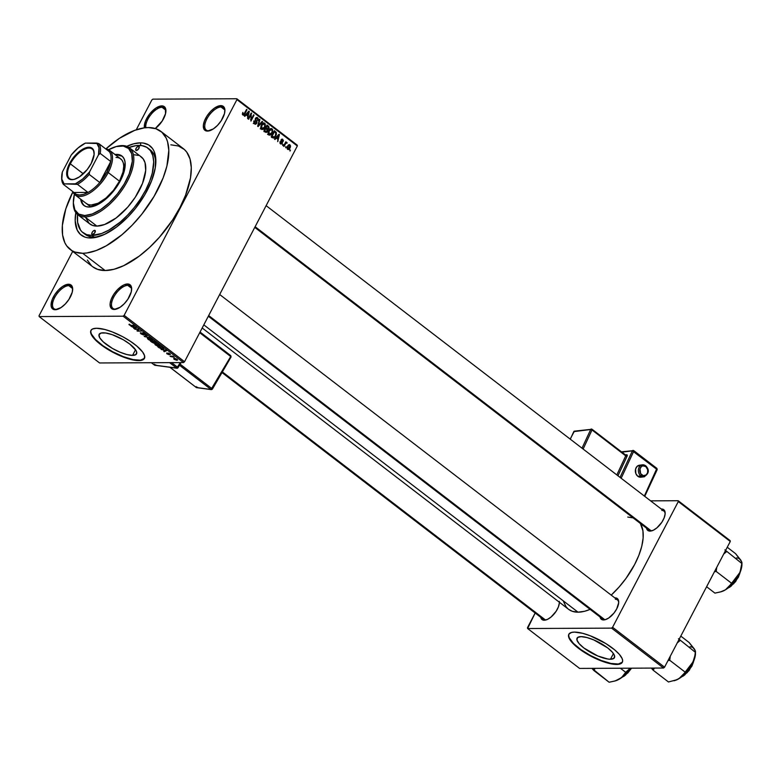 <?xml version="1.0" encoding="UTF-8"?>
<svg xmlns="http://www.w3.org/2000/svg" width="781" height="781" viewBox="0 0 781 781"><rect width="100%" height="100%" fill="white"/><g stroke="black" fill="none" stroke-linecap="round" stroke-linejoin="round"><path stroke-width="1.17" d="M56.349 309.422A14.087 6.687 -52.5 0 0 57.716 309.266A14.087 6.687 127.5 0 1 56.349 309.422A14.087 6.687 127.5 0 1 53.987 308.71A14.087 6.687 127.5 0 1 55.842 295.482A14.087 6.687 127.5 0 1 68.787 285.641L68.523 284.255A15.093 7.166 127.5 0 1 72.672 289.273A15.093 7.166 127.5 0 1 57.198 309.432A15.093 7.166 127.5 0 1 55.207 309.735L61.055 307.568L65.243 304.043L68.913 299.445L72.282 292.084L72.594 287.955L71.276 285.211L68.523 284.255L62.675 286.422L58.487 289.956L54.816 294.554L52.22 299.523L51.136 306.035L52.454 308.778L55.207 309.735A15.093 7.166 127.5 0 1 53.362 297.034A15.093 7.166 127.5 0 1 68.523 284.255L68.787 285.641A14.087 6.687 127.5 0 1 71.149 286.363A14.087 6.687 127.5 0 1 72.643 289.819A14.087 6.687 -52.5 0 0 68.787 285.641L72.448 288.462L68.787 285.641A14.087 6.687 -52.5 0 0 54.631 297.571A14.087 6.687 -52.5 0 0 56.349 309.422M165.894 111.449A14.087 6.687 -52.5 0 0 162.038 107.27L161.774 105.884A15.093 7.166 127.5 0 1 165.923 110.902A15.093 7.166 127.5 0 1 155.273 128.523L162.165 121.075L165.523 113.714L165.387 108.012L163.307 106.118L161.774 105.884L155.927 108.051L149.806 113.792L145.471 121.153L144.417 127.84A15.093 7.166 127.5 0 1 149.708 113.909A15.093 7.166 127.5 0 1 161.774 105.884L162.038 107.27A14.087 6.687 127.5 0 1 164.4 107.993A14.087 6.687 127.5 0 1 165.894 111.449M208.605 130.778A14.087 6.687 -52.5 0 0 209.972 130.622A14.087 6.687 127.5 0 1 208.605 130.778A14.087 6.687 127.5 0 1 206.243 130.066A14.087 6.687 127.5 0 1 208.088 116.838A14.087 6.687 127.5 0 1 221.033 106.997L220.779 105.611A15.093 7.166 127.5 0 1 224.918 110.629A15.093 7.166 127.5 0 1 209.445 130.788A15.093 7.166 127.5 0 1 207.453 131.091L213.301 128.924L217.489 125.399L221.16 120.801L224.528 113.44L224.84 109.311L223.522 106.567L220.779 105.611L214.921 107.778L210.743 111.302L207.072 115.9L204.466 120.879L203.343 125.468L203.851 128.963L205.92 130.857L207.453 131.091A15.093 7.166 127.5 0 1 205.608 118.39A15.093 7.166 127.5 0 1 220.779 105.611L221.033 106.997A14.087 6.687 127.5 0 1 223.395 107.719A14.087 6.687 127.5 0 1 224.899 111.175A14.087 6.687 -52.5 0 0 221.033 106.997L224.703 109.818L221.033 106.997A14.087 6.687 -52.5 0 0 206.877 118.927A14.087 6.687 -52.5 0 0 208.605 130.778M115.354 309.149A14.087 6.687 -52.5 0 0 116.72 308.993A14.087 6.687 127.5 0 1 115.354 309.149A14.087 6.687 127.5 0 1 112.991 308.436A14.087 6.687 127.5 0 1 114.836 295.208A14.087 6.687 127.5 0 1 127.781 285.368L127.528 283.981A15.093 7.166 127.5 0 1 131.667 288.999A15.093 7.166 127.5 0 1 116.193 309.159A15.093 7.166 127.5 0 1 114.202 309.461L120.059 307.294L124.238 303.77L127.908 299.172L131.276 291.811L131.589 287.681L130.281 284.938L127.528 283.981L123.759 284.967L117.492 289.673L113.821 294.271L111.224 299.25L110.092 303.829L110.599 307.333L112.669 309.227L114.202 309.461A15.093 7.166 127.5 0 1 112.357 296.76A15.093 7.166 127.5 0 1 127.528 283.981L127.781 285.368A14.087 6.687 127.5 0 1 130.144 286.09A14.087 6.687 127.5 0 1 131.647 289.546A14.087 6.687 -52.5 0 0 127.781 285.368L131.452 288.189L127.781 285.368A14.087 6.687 -52.5 0 0 113.626 297.297A14.087 6.687 -52.5 0 0 115.354 309.149M610.478 659.242L613.436 653.57L610.478 659.242L607.872 659.027L597.758 655.972L583.866 647.996L579.141 643.661L576.934 639.981L577.608 637.521L581.035 636.632A21.087 6.414 27.6 0 1 603.449 644.969A21.087 6.414 27.6 0 1 614.442 657.709A21.087 6.414 27.6 0 1 610.478 659.242A21.087 6.414 27.6 0 1 588.064 650.905A21.087 6.414 27.6 0 1 577.071 638.165A21.087 6.414 27.6 0 1 581.035 636.632L586.707 637.472L593.755 639.903L607.647 647.879L612.372 652.213L614.569 655.894L613.905 658.354L610.478 659.242M568.919 634.123A30.186 9.177 -152.4 0 0 585.008 652.35A30.186 9.177 -152.4 0 0 616.824 664.114L616.648 664.455A30.186 9.177 27.6 0 1 584.569 652.525A30.186 9.177 27.6 0 1 568.832 634.289A30.186 9.177 27.6 0 1 574.513 632.102L571.594 632.425L568.978 634.045L568.49 635.822L569.72 639.356L576.573 646.766L585.408 653.053L595.786 658.598L608.526 663.254L616.648 664.455L620.68 663.733L622.184 662.503L622.662 660.726L622.096 658.481L619.362 654.39L614.579 649.782L605.744 643.505L590.085 635.724L582.626 633.303L574.513 632.102A30.186 9.177 27.6 0 1 606.583 644.022A30.186 9.177 27.6 0 1 622.32 662.259A30.186 9.177 27.6 0 1 616.648 664.455L616.824 664.114A30.186 9.177 -152.4 0 0 622.408 662.083M103.131 332.794A21.087 6.414 27.6 0 1 125.536 341.121A21.087 6.414 27.6 0 1 136.538 353.861A21.087 6.414 27.6 0 1 132.565 355.394L135.533 349.732L132.565 355.394L126.903 354.554L119.854 352.124L112.493 348.472L103.317 341.941L99.783 337.861L99.002 334.727L101.091 333.018L105.728 332.999L112.22 334.668L123.203 339.715L129.744 344.04L135.914 350.327L136.665 352.046L136.001 354.515L132.565 355.394A21.087 6.414 27.6 0 1 110.16 347.067A21.087 6.414 27.6 0 1 99.158 334.327A21.087 6.414 27.6 0 1 103.131 332.794M91.016 330.285A30.186 9.177 -152.4 0 0 107.104 348.502A30.186 9.177 -152.4 0 0 138.92 360.266L138.735 360.607A30.186 9.177 27.6 0 1 106.665 348.687A30.186 9.177 27.6 0 1 90.928 330.451A30.186 9.177 27.6 0 1 96.6 328.254L92.568 328.977L91.065 330.207L90.586 331.984L91.816 335.508L98.67 342.927L107.505 349.205L117.882 354.759L130.622 359.406L138.735 360.607L142.777 359.895L144.27 358.664L144.602 355.814L142.611 351.987L136.675 345.944L130.251 341.199L122.754 336.738L112.181 331.876L104.722 329.455L96.6 328.254A30.186 9.177 27.6 0 1 128.68 340.184A30.186 9.177 27.6 0 1 144.417 358.42A30.186 9.177 27.6 0 1 138.735 360.607L138.92 360.266A30.186 9.177 -152.4 0 0 144.505 358.245M559.372 602.229A13.082 6.209 127.5 0 1 559.372 602.493A13.082 6.209 127.5 0 1 545.958 619.958A13.082 6.209 127.5 0 1 544.23 620.221L545.372 619.919A12.076 5.731 -52.5 0 0 546.475 619.792M540.706 617.019L541.848 619.401L544.23 620.221L547.491 619.372L551.132 616.97L556.111 611.308L558.366 606.993L559.342 603.02A12.076 5.731 -52.5 0 0 559.216 602.122A12.076 5.731 127.5 0 1 559.342 603.039L559.303 601.35M600.042 616.736L602.239 619.743L605.119 619.733L608.643 618.074L613.944 613.105L616.717 608.877L618.679 602.747L618.24 599.71L616.443 598.07L615.116 597.865A13.082 6.209 127.5 0 1 618.708 602.21A13.082 6.209 127.5 0 1 605.295 619.684A13.082 6.209 127.5 0 1 603.567 619.948L604.719 619.636A12.076 5.731 -52.5 0 0 605.822 619.518A12.076 5.731 127.5 0 1 604.719 619.636A12.076 5.731 127.5 0 1 602.688 619.021L208.322 316.227M618.679 602.766A12.076 5.731 -52.5 0 0 615.369 599.252A12.076 5.731 127.5 0 1 617.4 599.867A12.076 5.731 127.5 0 1 618.679 602.766M646.492 527.897L647.634 530.279L650.017 531.1L653.277 530.25L656.919 527.849L661.897 522.186L664.153 517.871L665.129 513.898A12.076 5.731 -52.5 0 0 661.819 510.413A12.076 5.731 127.5 0 1 663.84 511.028A12.076 5.731 127.5 0 1 665.129 513.918L664.69 510.862L662.893 509.222L661.566 509.017A13.082 6.209 127.5 0 1 665.158 513.371A13.082 6.209 127.5 0 1 651.745 530.836A13.082 6.209 127.5 0 1 650.017 531.1L651.159 530.797A12.076 5.731 -52.5 0 0 652.262 530.67A12.076 5.731 127.5 0 1 651.159 530.797A12.076 5.731 127.5 0 1 649.138 530.172L254.772 227.388M165.699 110.092L162.038 107.27L165.699 110.092M126.337 146.535L133.707 143.802L140.385 142.855L140.873 145.481L140.385 142.855A56.339 26.759 127.5 0 1 155.858 161.589A56.339 26.759 127.5 0 1 98.084 236.838A56.339 26.759 127.5 0 1 90.655 237.98L94.091 237.053A53.323 25.324 -52.5 0 0 99.636 236.35A53.323 25.324 127.5 0 1 94.091 237.053A53.323 25.324 127.5 0 1 85.149 234.329L83.05 232.718A53.323 25.324 127.5 0 1 77.534 214.521L77.612 222.351L80.589 230.19L82.269 232.064L86.574 234.603L91.982 235.432A53.323 25.324 127.5 0 1 83.05 232.718M84.143 233.46A53.323 25.324 -52.5 0 0 94.091 237.053L91.982 235.432L101.725 233.46L108.94 230.053L120.137 222.155L127.44 215.312L134.293 207.521L140.414 199.067L145.588 190.281L149.601 181.504L152.305 173.06L153.691 161.755L152.783 155.536L150.45 150.655L146.769 147.297L141.888 145.608L135.992 145.637L128.992 147.502A53.323 25.324 127.5 0 1 139.057 145.403A53.323 25.324 127.5 0 1 147.99 148.126L150.098 149.747A53.323 25.324 127.5 0 1 155.79 163.219A53.323 25.324 -52.5 0 0 148.995 148.995M70.183 249.471L92.656 266.721A74.449 35.36 -52.5 0 0 105.132 270.529L82.659 253.278A74.449 35.36 127.5 0 1 70.183 249.471A74.449 35.36 127.5 0 1 72.916 191.823L65.809 208.849L62.353 225.504L62.597 235.003L64.872 242.793L66.746 245.947L71.891 250.623L75.103 252.107L82.659 253.278L105.132 270.529L113.958 269.279L123.701 265.667L139.223 256.139L149.601 247.401L159.529 237.131L172.757 219.744L179.972 207.482L185.575 195.221L190.505 177.873L191.286 167.651L190.027 158.963L186.757 152.149L184.414 149.532L178.41 145.988L170.854 144.817M105.874 148.898A74.449 35.36 127.5 0 1 148.38 127.567A74.449 35.36 127.5 0 1 160.857 131.364A74.449 35.36 127.5 0 1 151.084 201.254A74.449 35.36 127.5 0 1 82.659 253.278L86.935 252.956L96.258 250.516L106.323 245.761L121.963 234.73L132.165 225.182L141.732 214.297L154.072 196.382L163.102 177.97L166.88 166.187L168.813 150.391L167.554 141.712L166.168 138.052L161.94 132.272L155.936 128.738L148.38 127.567L144.104 127.889L134.781 130.329L119.513 138.266L105.874 148.898M568.558 609.287L572.307 611.298L578.028 612.187L203.812 324.867L578.028 612.187L584.705 611.25L590.133 609.375A56.339 26.759 -52.5 0 1 578.028 612.187A56.339 26.759 -52.5 0 1 568.588 609.307L202.172 327.981M546.485 619.792A12.076 5.731 127.5 0 1 545.372 619.919A12.076 5.731 127.5 0 1 543.351 619.294M39.05 315.749L72.692 251.394L39.05 315.749L39.177 316.588L123.134 316.198L183.525 362.569L99.568 362.96L39.177 316.588L39.05 315.749M136.255 129.802L151.836 99.997L152.851 99.148L236.809 98.757L297.21 145.129L297.327 145.979L184.541 361.72L124.14 315.348L236.936 99.607L297.327 145.979L184.541 361.72L183.525 362.569L99.568 362.96L39.177 316.588L123.134 316.198L124.14 315.348L123.134 316.198L183.525 362.569L184.541 361.72L124.14 315.348L236.936 99.607L297.327 145.979L297.21 145.129L236.809 98.757L236.936 99.607L236.809 98.757L152.851 99.148L151.836 99.997L136.255 129.802M287.642 149.356L290.083 148.029L289.439 148.039L290.083 148.029L289.985 144.885L288.57 144.885L289.985 144.885L287.564 146.164L287.642 149.356L289.068 149.347L290.259 147.648L290.561 145.959L289.644 144.69L288.16 145.256L287.105 147.375L287.252 148.888L288.316 149.601M284.011 146.467L285.807 143.314L287.144 143.03L286.725 142.406L285.914 142.825L285.826 141.8L283.562 146.115L284.011 146.467L285.729 143.401L287.144 143.03L286.842 142.474L285.914 142.825L285.826 141.8L283.562 146.115L284.011 146.467M280.467 143.85L282.273 143.284L281.59 143.284L282.273 143.284L281.961 141.176L281.062 141.185L281.961 141.176L281.023 140.072L282.478 139.984L283.171 141.39L282.79 139.36L281.472 139.36L282.79 139.36L281.131 139.819L281.775 143.05L279.998 143.255L280.818 143.255L280.096 141.625L280.467 143.85L282.205 143.411L282.497 142.162L281.58 140.18L282.478 139.984L283.171 141.39L283.376 140.551L282.351 139.125L280.955 140.375L281.687 143.177L280.818 143.255L280.584 141.888L279.998 141.917L280.076 143.421L281.16 144.114M272.549 137.661L274.443 137.71L276.367 134.596L276.308 132.428L274.346 130.71L271.241 136.655L273.555 138.071L275.81 135.962L276.249 132.331L274.346 130.71L271.241 136.655L272.549 137.661M265.286 132.087L267.131 132.009L267.707 129.461L269.074 127.938L268.849 126.59L267.004 125.077L263.9 131.023L266.204 132.477L267.561 131.384L267.707 129.461L268.84 128.582L268.4 126.141L267.004 125.077L263.9 131.023L265.286 132.087M258.111 126.581L262.621 121.709L262.152 121.348L258.228 125.692L259.917 119.639L259.458 119.278L257.671 126.239L258.111 126.581L262.621 121.709L262.152 121.348L258.228 125.692L259.917 119.639L259.458 119.278L257.671 126.239L258.111 126.581M248.573 119.259L251.062 114.504L250.935 121.075L254.05 115.129L253.6 114.787L251.111 119.552L251.238 112.972L248.133 118.917L248.573 119.259L251.062 114.504L250.935 121.075L254.05 115.129L253.6 114.787L251.111 119.552L251.238 112.972L248.133 118.917L248.573 119.259M242.862 114.983L244.912 113.772L244.277 113.772L244.912 113.772L247.021 109.731L246.581 109.389L243.965 114.221L242.413 114.309L243.252 114.299L242.862 112.386L242.52 114.573L244.082 114.953L247.021 109.731L246.581 109.389L243.799 114.348L243.057 114.046L242.862 112.386L242.383 114.026L243.457 115.207M244.834 116.379L246.152 114.905L247.694 116.086L247.616 118.527L249.305 111.478L248.836 111.117L244.365 116.027L244.834 116.379L246.152 114.905L247.694 116.086L247.616 118.527L249.305 111.478L248.836 111.117L244.365 116.027L244.834 116.379M254.489 123.906L256.783 123.252L256.08 123.252L256.783 123.252L256.842 121.309L255.465 120.411L256.227 120.411L255.202 119.473L255.904 118.761L255.319 118.761L257.242 118.448L258.013 120.547L257.593 117.746L255.963 117.746L257.593 117.746L255.475 118.39L256.324 122.92L253.923 123.242L254.889 123.242L254.059 120.762L254.489 123.906L255.748 124.199L256.783 123.252L257.017 121.777L255.729 119.473L256.295 118.312L257.496 118.692L257.525 120.284L258.091 120.372L258.238 118.634L257.027 117.453L255.241 119.034L256.207 123.115L254.684 123.047L254.547 121.026L254.059 120.762L253.757 121.572L253.952 123.291L255.397 124.257M264.691 123.193L262.777 123.193L264.691 123.193L261.323 124.989L260.708 127.645L261.908 129.519L263.724 129.031L265.267 126.483L265.218 123.837L263.461 122.9L261.615 124.482L260.698 127.371L261.498 129.285L263.256 129.363L264.808 127.567L264.691 123.193L263.763 122.871M272.032 128.826L270.119 128.836L272.032 128.826L268.674 130.632L268.088 133.561L269.25 135.162L271.066 134.664L272.608 132.116L272.559 129.47L270.802 128.543L268.957 130.115L268.039 133.004L268.84 134.928L270.597 134.996L272.159 133.2L272.032 128.826L271.105 128.504M274.971 139.516L276.279 138.042L277.831 139.223L277.753 141.664L279.432 134.615L278.963 134.254L274.502 139.155L274.971 139.516L276.279 138.042L277.831 139.223L277.753 141.664L279.432 134.615L278.963 134.254L274.502 139.155L274.971 139.516M282.732 145.481L282.732 144.29L282.732 145.481M285.797 147.834L285.797 146.643L285.797 147.834M290.015 151.075L290.005 149.874L290.015 151.075M161.462 349.576L163.034 349.859L164.586 351.05L163.785 351.352L164.254 351.714L166.792 350.601L160.993 349.214L163.034 349.859L164.586 351.05L163.785 351.352L164.254 351.714L166.792 350.601L166.324 350.239L161.462 349.576M154.667 343.913L156.727 345.7L159.685 346.149L159.773 345.202L157.293 343.825L154.775 343.757L155.321 344.899L157.215 345.876L160.056 345.915L159.402 344.88L155.585 343.562L154.667 343.913L155.585 343.562M147.326 338.271L148.888 339.833L151.543 340.575L152.705 340.291L152.158 339.325L147.638 338.007L147.98 339.266L149.864 340.243L152.715 340.272L152.061 339.247L148.244 337.929L147.326 338.271L148.244 337.929L147.96 338.485L151.729 339.013L152.012 340.086L151.739 340.575L151.992 340.096L148.439 339.257L148.849 337.958L152.012 340.086L149.21 339.725L148.439 339.257L148.683 338.271M145.12 334.834L144.963 333.799L142.601 332.823L143.06 334.6L140.834 332.735L140.97 333.877L143.763 334.912L143.187 333.175L145.325 334.815L143.724 333.077L142.288 332.891L142.991 334.6L140.424 332.804L140.97 333.877L143.519 334.942L143.04 333.175L145.598 334.668M131.325 326.438L134.449 327.913L133.649 328.215L134.117 328.576L136.665 327.464L130.857 326.077L134.449 327.913L133.649 328.215L134.117 328.576L136.665 327.464L131.325 326.438M128.933 324.418L130.661 325.609L134.381 325.716L130.427 325.286L129.5 324.213L128.933 324.418L129.353 324.955L131.686 325.726L133.941 325.374L130.612 325.335L129.617 324.213L128.933 324.418L129.617 324.213M135.074 329.309L138.257 329.299L136.958 330.753L137.436 331.124L141.41 331.105L137.778 330.783L139.077 329.318L138.598 328.947L134.625 328.967L138.257 329.299L136.958 330.753L137.436 331.124L141.41 331.105L137.778 330.783L139.077 329.318L138.598 328.947L135.074 329.309M144.612 336.631L149.981 337.695L144.827 336.445L147.277 335.615L146.818 335.264L144.173 336.299L149.981 337.695L144.827 336.445L147.277 335.615L146.818 335.264L144.173 336.299L144.612 336.631M151.778 342.137L153.779 343.123L156.395 342.81L154.365 341.053L150.391 341.072L154.306 343.181L155.985 343.074L154.365 341.053L150.391 341.072L151.778 342.137M159.051 347.721L161.989 348.961L163.795 348.609L161.706 346.696L157.742 346.715L162.751 349.009L163.59 348.199L161.706 346.696L157.742 346.715L159.051 347.721M166.949 353.822L169.116 354.642L168.686 353.373L170.434 354.369L168.091 353.022L168.589 354.262L167.935 354.174L166.714 352.992L166.841 353.744L168.96 354.652L168.501 353.481L168.442 354.31L166.783 352.983L166.949 353.822L166.783 352.983M170.502 356.517L174.251 357.239L172.952 356.156L170.063 356.175L174.251 357.239L172.952 356.156L170.502 356.517M174.124 359.338L177.629 360.021L175.12 358.44L173.694 358.518L174.124 359.338L176.896 360.285L177.121 359.319L174.378 358.372L174.124 359.338L174.378 358.372M664.553 667.179L612.587 627.28L678.298 501.568L730.274 541.467L664.553 667.179L663.538 668.028L579.58 668.419L527.614 628.52L611.572 628.129L663.538 668.028L579.58 668.419L527.614 628.52L527.487 627.67L535.161 613.007L527.614 628.52L611.572 628.129L612.587 627.28L611.572 628.129L663.538 668.028L664.553 667.179L730.274 541.467L730.147 540.628L730.274 541.467L678.298 501.568L612.587 627.28L664.553 667.179M650.593 500.855L678.181 500.719L730.147 540.628L678.181 500.719L678.298 501.568L678.181 500.719L650.593 500.855M563.521 601.487L565.991 606.642L567.767 608.624M611.211 595.122L619.196 586.912L626.079 578.291L634.66 564.478L638.907 555.193L641.767 546.28L643.124 538.07L642.939 530.885L640.371 523.446A56.339 26.759 -52.5 0 1 611.211 595.122M633.479 517.94L627.758 517.061M87.345 260.044L91.572 265.823M92.617 266.702L97.576 269.357L105.132 270.529A74.449 35.36 -52.5 0 0 173.558 218.514A74.449 35.36 -52.5 0 0 183.33 148.624L160.857 131.364M126.766 146.33A56.339 26.759 127.5 0 1 140.385 142.855L143.382 143.069L148.536 144.856L152.422 148.4L153.847 150.792L155.565 156.678L155.263 167.866L151.524 180.997L144.7 194.938L135.357 208.488L128.113 216.727L116.447 227.095L104.703 234.31L93.886 237.746L87.657 237.775L84.934 237.102L80.384 234.417L77.192 230.053L75.181 220.711L75.825 212.666A56.339 26.759 127.5 0 0 90.655 237.98L94.091 237.053L91.982 235.432A53.323 25.324 127.5 0 0 140.99 198.179A53.323 25.324 127.5 0 0 147.99 148.126M145.822 127.684A14.087 6.687 127.5 0 1 150.811 114.709A14.087 6.687 127.5 0 1 162.038 107.27A14.087 6.687 -52.5 0 0 150.811 114.709A14.087 6.687 -52.5 0 0 145.822 127.684M648.025 528.386A12.076 5.731 -52.5 0 0 651.159 530.797L650.017 531.1A13.082 6.209 127.5 0 1 646.541 528.181M601.575 617.224A12.076 5.731 -52.5 0 0 604.719 619.636L603.567 619.948A13.082 6.209 127.5 0 1 600.091 617.029M542.239 617.507A12.076 5.731 -52.5 0 0 545.372 619.919L544.23 620.221A13.082 6.209 127.5 0 1 540.755 617.302M91.25 329.865L90.762 331.642L91.328 333.897L95.448 339.471L102.975 345.758L112.767 351.792L123.339 356.644L133.073 359.592L140.482 360.187L144.456 358.323M569.154 633.703L568.675 635.48L569.232 637.735L573.352 643.319L580.879 649.597L590.68 655.63L601.243 660.492L610.976 663.44L618.386 664.026L622.359 662.161M129.705 324.271L129.353 324.955L129.705 324.271M134.596 327.669L134.117 328.576L134.586 327.659M133.512 326.839L136.158 327.093L134.762 327.795L133.639 326.614L136.05 327.307L134.762 327.795L133.512 326.839M138.696 329.026L137.778 330.783L138.696 329.026M138.569 328.947L137.436 331.124L138.569 328.947M140.834 332.735L140.287 332.921M141.478 333.907L141.332 333.077M142.601 332.823L143.06 334.6M144.514 333.809L144.622 334.493M143.519 334.942L143.782 334.424M145.569 335.752L145.276 336.299L145.569 335.752M145.09 335.937L144.827 336.445L145.09 335.937M151.602 339.247L152.1 339.95L152.334 339.471L152.08 340.008M155.985 343.074L155.751 342.127M153.164 341.404L154.482 341.151L155.478 342.732L153.164 341.404L154.345 341.404L155.478 342.732L153.164 341.404M155.126 342L155.478 342.732M151.309 341.414L152.881 341.063L153.857 342.839L151.309 341.414L152.695 341.414L153.857 342.839L151.309 341.414M159.334 345.729L159.08 346.217L159.334 345.729M156.024 343.913L159.07 344.646L159.353 345.719L158.65 345.866L155.79 344.899L156.19 343.601L158.943 344.89L159.295 345.758L157.371 345.68L155.79 344.899L155.595 343.562M163.776 348.716L163.59 348.199M163.044 348.141L162.751 349.009L162.975 348.57L161.159 348.531L158.65 347.057L161.823 346.784L163.2 347.838L162.302 348.668L160.954 348.482L158.826 346.705L161.696 347.037L163.044 348.141L162.302 348.668M164.723 350.806L164.254 351.714L164.723 350.806M163.649 349.976L166.294 350.23L164.898 350.933L163.766 349.751L166.177 350.444L164.898 350.933L163.649 349.976M167.388 353.842L167.28 353.324M168.091 353.022L168.305 353.881L168.598 353.373L170.131 354.594L169.916 353.793L168.091 353.022L168.305 353.881M170.131 354.594L169.916 353.793M168.96 354.652L168.842 353.871M176.896 360.285L177.121 359.319M174.827 358.713L176.799 359.104L176.418 359.943L174.554 359.338L174.983 358.411L176.691 359.319L176.418 359.943L175.344 359.758L174.514 358.372M176.691 359.319L176.418 359.943M148.439 339.257L147.96 338.476M153.584 342.088L153.857 342.839M158.943 344.89L159.353 345.719M155.79 344.899L155.302 344.118M243.965 114.221L243.252 114.299M248.504 111.488L249.305 111.478L248.504 111.488M245.38 114.905L246.152 114.905L245.38 114.905M246.659 114.329L247.987 112.913L247.196 112.913L248.778 111.947L248.075 111.947L248.778 111.947L247.909 115.276L246.64 115.285L247.909 115.276L245.908 114.329L248.778 111.947L247.909 115.276L246.659 114.329M251.043 113.343L251.716 113.333L251.043 113.343M250.574 119.552L251.111 119.552L250.574 119.552M253.425 115.129L254.05 115.129L253.425 115.129M250.437 114.504L251.062 114.504L250.437 114.504M253.259 123.505L254.889 123.242M257.593 117.746L256.773 117.423M255.904 118.761L257.242 118.448M259.37 119.639L259.917 119.639L259.37 119.639M261.82 121.719L262.621 121.709L261.82 121.719M264.173 127.567L264.808 127.567L264.173 127.567M261.615 129.373L263.256 129.363L261.615 129.373M261.498 129.285L263.256 129.363M261.225 129.216L261.869 128.611M262.943 123.847L262.523 123.281M261.772 125.341L264.329 123.886L264.886 125.712L264.378 127.205L261.86 128.592L260.942 128.592L261.86 128.592L261.772 125.341L261.157 125.35L263.382 123.671L264.759 124.452L264.544 126.854L262.972 128.738L261.381 127.908L261.772 125.341M261.371 123.652L264.329 123.886M260.239 128.836L261.86 128.592M267.131 126.151L268.4 126.141L267.131 126.151M268.342 128.338L265.198 128.543L267.004 128.533L266.165 127.889L267.092 126.112L266.467 126.122L267.873 126.707L268.342 128.338L267.502 128.836L265.54 127.899L267.092 126.112L268.527 127.625L267.502 128.836M266.917 129.461L267.707 129.461L266.917 129.461M266.887 131.384L267.561 131.384L266.887 131.384M264.71 130.671L265.804 128.582L265.169 128.592L266.682 129.265L267.112 131.042L264.759 131.686L266.155 131.677L264.398 131.403L265.657 131.393L264.085 130.671L265.804 128.582L267.278 130.027L266.448 131.677L264.71 130.671M271.515 133.209L270.314 134.371L268.283 134.234L269.201 134.225L269.113 130.983L271.671 129.519L272.227 131.354L271.72 132.838L269.201 134.225L268.605 132.663L269.113 130.983L268.498 130.983L270.529 129.373L271.671 129.519L272.257 131.091L271.495 133.229M268.957 135.006L270.597 134.996L268.957 135.006M268.84 134.928L270.597 134.996M268.566 134.859L269.855 134.459L267.58 134.469M270.285 129.48L269.865 128.924M268.713 129.285L271.671 129.519M273.838 131.686L275.605 131.677L273.838 131.686M275.195 132.331L276.249 132.331L275.195 132.331M275.176 135.962L275.81 135.962L275.176 135.962M272.169 137.729L272.94 136.939M272.052 136.304L274.434 131.755L275.8 132.965L275.371 135.611L274.434 136.919L271.593 136.929L272.862 136.929L271.427 136.314L272.052 136.304L274.434 131.755L275.869 133.121L275.371 135.611L274.434 136.919L272.052 136.304M278.632 134.625L279.432 134.615L278.632 134.625M275.517 138.042L276.279 138.042L275.517 138.042M276.796 137.456L278.114 136.05L277.333 136.05L278.915 135.084L278.212 135.084L278.915 135.084L278.036 138.413L276.777 138.422L278.036 138.413L276.044 137.466L278.915 135.084L278.036 138.413L276.796 137.456M281.775 143.05L280.818 143.255M282.79 139.36L282.107 139.096M281.629 140.072L282.478 139.984M282.546 144.641L283.181 144.631L282.546 144.641M285.641 142.142L286.276 142.142L285.641 142.142M285.28 142.835L285.914 142.825L285.28 142.835M286.842 142.474L285.914 142.825M285.172 143.04L287.144 143.03L285.172 143.04M285.729 143.401L286.412 143.226M284.557 144.221L285.182 144.221L284.557 144.221M285.612 146.994L286.246 146.984L285.612 146.994M289.985 144.885L289.312 144.641M288.091 145.344L289.644 145.491L289.614 147.726L287.183 148.751L287.974 148.751L288.013 146.506L289.644 145.491L290.015 146.272L288.335 148.878L287.613 147.96L288.013 146.506L287.398 146.506L289.644 145.491M287.974 148.751L287.262 148.907M289.829 150.225L290.454 150.225L289.829 150.225M264.037 131.706L266.155 131.677M274.434 136.919L272.852 136.929M70.329 163.834A18.617 8.835 -52.5 0 0 74.771 179.2A18.617 8.835 127.5 0 1 69.489 178.546A18.617 8.835 127.5 0 1 70.329 163.834L83.313 173.802L70.329 163.834A18.617 8.835 127.5 0 1 92.158 149.025A18.617 8.835 127.5 0 1 94.15 153.945A18.617 8.835 -52.5 0 0 85.119 148.966A18.617 8.835 -52.5 0 0 70.329 163.834L69.568 163.512L70.329 163.834M91.24 163.405A19.213 9.128 127.5 0 1 74.459 179.288A19.213 9.128 127.5 0 1 69.568 163.512L76.108 154.492L84.094 148.488L88.888 147.238L90.84 147.541L93.476 149.942L94.13 154.404L91.24 163.405L87.169 169.623L79.369 176.926L74.205 179.366L71.92 179.679L69.968 179.386L67.332 176.975L66.746 174.964L67.146 169.711L69.568 163.512A19.213 9.128 127.5 0 1 84.992 148.097A19.213 9.128 127.5 0 1 94.159 153.623A19.213 9.128 127.5 0 1 91.24 163.405M61.679 176.848L61.66 177.902A27.159 12.896 -52.5 0 0 63.437 184.414L64.071 183.867A26.154 12.418 127.5 0 1 61.679 176.848A26.154 12.418 127.5 0 1 62.353 172.015L71.227 155.029A26.154 12.418 127.5 0 1 85.393 143.099L96.737 143.05A26.154 12.418 127.5 0 1 98.465 154.902L99.002 147.794L96.737 143.05L98.777 143.577L85.393 143.099L78.139 147.892L71.227 155.029L62.353 172.015L61.816 179.122L64.071 183.867L75.425 183.818L82.669 179.025L89.581 171.888L98.465 154.902L100.212 153.427A27.159 12.896 -52.5 0 0 98.777 143.577L109.311 151.67L98.777 143.577A27.159 12.896 127.5 0 1 100.212 153.427L110.746 161.521L99.763 182.529L89.229 174.446L89.581 171.888L98.465 154.902L100.212 153.427L110.746 161.521A27.159 12.896 -52.5 0 0 109.311 151.67L106.802 149.737A27.159 12.896 127.5 0 1 109.311 151.67A27.159 12.896 127.5 0 1 110.746 161.521A27.159 12.896 127.5 0 1 106.958 172.015L108.227 172.552A28.175 13.375 -52.5 0 0 105.679 148.878A28.175 13.375 127.5 0 1 109.496 150.284A28.175 13.375 127.5 0 1 108.227 172.552L119.464 181.182L108.227 172.552A28.175 13.375 127.5 0 1 75.191 194.967A28.175 13.375 127.5 0 1 72.848 191.648A28.175 13.375 -52.5 0 0 88.292 193.883A28.175 13.375 -52.5 0 0 108.227 172.552L106.958 172.015L110.746 161.521L99.763 182.529L106.958 172.015A27.159 12.896 127.5 0 1 99.763 182.529A27.159 12.896 127.5 0 1 87.999 192.438L73.97 192.507L76.382 194.391L79.652 195.016L83.596 194.362L87.999 192.438A27.159 12.896 127.5 0 1 73.97 192.507L63.437 184.414L64.071 183.867L77.465 184.355L87.999 192.438L73.97 192.507L63.437 184.414A27.159 12.896 127.5 0 1 61.679 177.365M87.999 192.438A27.159 12.896 -52.5 0 0 99.763 182.529L89.229 174.446A27.159 12.896 127.5 0 1 77.465 184.355L87.999 192.438M77.465 184.355A27.159 12.896 -52.5 0 0 89.229 174.446L89.581 171.888A26.154 12.418 127.5 0 1 75.425 183.818L77.465 184.355M94.647 230.336A2.519 1.191 127.5 0 1 95.067 230.473A2.519 1.191 127.5 0 1 94.735 232.826A2.519 1.191 127.5 0 1 92.431 234.583L91.738 233.646L92.363 232.055L93.671 230.698L95.106 230.502L94.716 232.875L92.431 234.583A2.519 1.191 127.5 0 1 92.002 234.456A2.519 1.191 127.5 0 1 92.334 232.094A2.519 1.191 127.5 0 1 94.647 230.336L95.302 230.844L94.647 230.336M138.608 146.252A2.519 1.191 127.5 0 1 139.028 146.379A2.519 1.191 127.5 0 1 138.696 148.741A2.519 1.191 127.5 0 1 136.392 150.499L135.699 149.561L136.324 147.97L137.632 146.613L139.067 146.408L138.676 148.78L136.392 150.499A2.519 1.191 127.5 0 1 135.962 150.372A2.519 1.191 127.5 0 1 136.294 148.009A2.519 1.191 127.5 0 1 138.608 146.252L139.262 146.75L138.608 146.252M115.695 155.038A31.191 14.81 -52.5 0 1 117.345 154.921L122.217 156.259A31.191 14.81 -52.5 0 0 117.345 154.921L116.642 154.384A31.191 14.81 127.5 0 1 121.875 155.975A31.191 14.81 127.5 0 1 117.775 185.253A31.191 14.81 127.5 0 1 89.112 207.043L85.949 206.555L83.43 205.071L81.663 202.65L80.677 199.184A31.191 14.81 127.5 0 0 83.879 205.452A31.191 14.81 127.5 0 0 89.112 207.043L96.893 205.012L105.581 199.272L113.86 190.71L120.459 180.636L124.394 170.561L125.048 162.038L124.091 158.777L122.324 156.356L118.302 154.501L115.559 155.058M73.346 201.82L73.326 202.875A42.252 20.062 -52.5 0 0 84.934 216.923L84.67 215.536A41.247 19.593 127.5 0 1 73.346 201.82A41.247 19.593 127.5 0 1 74.4 194.244M116.144 146.594A42.252 20.062 127.5 0 1 122.227 145.578A42.252 20.062 -52.5 0 0 116.652 146.438L115.647 146.73A41.247 19.593 127.5 0 1 121.084 145.891L122.227 145.578A42.252 20.062 127.5 0 1 129.314 147.736A42.252 20.062 127.5 0 1 123.769 187.401A42.252 20.062 127.5 0 1 84.934 216.923A42.252 20.062 127.5 0 1 77.846 214.765A42.252 20.062 127.5 0 1 73.336 202.347M108.598 149.708A41.247 19.593 127.5 0 1 115.647 146.73M77.846 214.765L89.786 223.932A42.252 20.062 -52.5 0 0 96.873 226.09L84.934 216.923L96.873 226.09L92.578 225.426L89.171 223.425L85.988 218.065M116.018 157.469A28.175 13.375 127.5 0 1 120.733 158.914A28.175 13.375 127.5 0 1 117.033 185.351A28.175 13.375 127.5 0 1 91.143 205.032A28.175 13.375 127.5 0 1 86.427 203.597M134.166 154.745L138.462 155.409M140.277 156.249L143.196 158.904L145.051 162.77L145.696 170.512L142.523 183.35L135.25 197.271L127.742 207.141L116.213 217.928L104.586 224.528L96.873 226.09A42.252 20.062 -52.5 0 0 135.699 196.568A42.252 20.062 -52.5 0 0 141.254 156.903L129.314 147.736M74.42 194.137L73.346 202.894L74.82 209.728L78.705 214.072L84.67 215.536L92.207 214.004L100.661 209.611L109.311 202.718L117.404 193.942L124.238 184.023L129.246 173.812L132.331 161.276L131.706 153.73L128.601 148.497L123.271 146.047L116.193 146.584L107.973 150.05M114.856 154.521L116.642 154.384A31.191 14.81 127.5 0 0 114.992 154.501M84.934 216.923A42.252 20.062 -52.5 0 0 127.41 181.143A42.252 20.062 -52.5 0 0 122.227 145.578L121.084 145.891A41.247 19.593 127.5 0 1 126.141 180.606A41.247 19.593 127.5 0 1 84.67 215.536L84.934 216.923M84.241 205.715A31.191 14.81 -52.5 0 1 81.38 199.731L82.366 203.197L84.133 205.608M120.089 158.475L122.031 160.242L123.271 162.819L123.749 166.109L123.017 172.084L119.464 181.182L113.499 190.291L106.021 198.023L98.172 203.197L91.143 205.032L88.282 204.593L86.017 203.255M545.372 619.919L222.38 371.922L545.372 619.919M591.959 668.36L609.131 682.243L593.833 670.498L595.132 668.351L593.833 670.498L591.959 668.36M615.34 680.866L621.617 677.527L625.708 672.324L630.277 668.185L625.708 672.324L620.387 668.233L625.708 672.324L623.267 675.926L619.606 678.962L614.735 681.042L609.131 682.243L615.369 680.866A20.247 9.616 -52.5 0 0 619.606 678.962L625.249 674.55L630.609 668.185A20.247 9.616 -52.5 0 1 619.606 678.962L614.735 681.042M622.086 677.273A15.093 7.166 -52.5 0 0 631.253 668.185L622.086 677.273M621.666 677.625L631.536 668.185L627.68 673.105M625.698 674.96L623.668 676.483M255.114 226.715L651.159 530.797L255.114 226.715M741.462 561.461L735.556 553.641L727.248 547.256L735.556 553.641L740.866 560.231A20.247 9.616 -52.5 0 0 736.356 557.966M740.183 572.122L727.872 588.152A15.093 7.166 -52.5 0 0 740.183 572.122M727.453 588.503L735.048 582.206L740.437 571.477L738.396 577.179L733.466 583.983M740.046 559.245L741.52 561.383L741.813 563.462L724.895 549.873L741.813 563.462L740.027 572.317L737.332 577.462L731.494 583.202L729.054 586.804L725.393 589.84L720.521 591.92L714.918 593.121L706.61 586.736L714.918 593.121L721.156 591.744A20.247 9.616 -52.5 0 0 725.393 589.84L731.036 585.428L736.141 579.434L739.91 572.776L741.921 564.614M714.439 571.751L716.206 571.458L731.494 583.202L716.206 571.458L716.724 567.387L716.206 571.458L714.439 571.751M723.704 554.032L726.525 551.718L723.704 554.032M721.127 591.744L725.393 589.84L720.521 591.92M731.485 585.838L729.454 587.361M740.866 560.231L741.95 562.964L740.886 569.466L738.836 575.011A20.247 9.616 -52.5 0 0 741.921 564.702L741.95 562.886M741.872 562.281L741.95 562.964M733.603 581.523L725.393 589.84A20.247 9.616 -52.5 0 0 738.836 575.011L733.603 581.523M208.673 315.563L604.719 619.636L208.673 315.563M654.273 668.37L653.18 670.225L668.468 681.969L653.18 670.225L654.273 668.37M652.779 668.077L653.18 670.225L652.779 668.077M695.012 650.309L689.106 642.49L680.798 636.105L689.106 642.49L694.426 649.07A20.247 9.616 -52.5 0 0 689.916 646.814M693.743 660.96L681.432 677A15.093 7.166 -52.5 0 0 693.743 660.96M681.003 677.352L688.608 671.055L693.997 660.316L691.956 666.027L687.026 672.822M693.596 648.093L695.08 650.222L695.363 652.301L678.445 638.721L695.363 652.301L694.436 658.305L690.882 666.31L680.964 677.254L676.639 679.851L668.468 681.969L677.088 679.675L680.837 677.439L686.392 672.402L692.396 663.85L694.944 657.319L695.471 653.453M651.295 668.087L653.18 670.225L651.295 668.087M667.999 660.589L669.756 660.306L685.044 672.041L669.756 660.306L670.274 656.225L669.756 660.306L667.999 660.589M677.254 642.88L680.075 640.566L677.254 642.88M685.035 674.686L683.004 676.209M674.315 680.69A20.247 9.616 -52.5 0 0 674.706 680.583A20.247 9.616 -52.5 0 0 678.943 678.679L674.081 680.768M694.426 649.07L695.5 651.813L695.022 655.318L692.396 663.85A20.247 9.616 -52.5 0 0 695.471 653.541L695.5 651.735M695.422 651.129L695.5 651.813M687.153 670.371L678.943 678.679A20.247 9.616 -52.5 0 0 692.396 663.85L687.153 670.371M645.555 465.759A6.033 4.813 82.8 0 0 641.777 464.988A6.033 4.813 82.8 0 0 638.389 469.859A6.033 4.813 82.8 0 0 640.83 475.912L641.826 474.985A5.028 4.003 -97.2 0 1 640.283 468.063A5.028 4.003 -97.2 0 1 645.77 466.53L645.78 465.808L645.77 466.53L642.704 465.857L641.308 466.647L639.971 468.942L640.635 473.637L643.319 475.697L646.287 474.868L647.625 472.573L647.674 469.674L645.77 466.53A5.028 4.003 -97.2 0 1 647.312 473.452A5.028 4.003 -97.2 0 1 641.826 474.985L640.83 475.912A6.033 4.813 -97.2 0 1 638.438 469.44A6.033 4.813 -97.2 0 1 642.441 464.841A6.033 4.813 -97.2 0 1 645.555 465.759M640.742 465.281L637.189 466.277L635.588 469.03L635.871 473.637L637.813 476.283A6.033 4.813 82.8 0 0 640.928 477.201L643.944 476.82C649.06 473.676 649.665 470.006 645.77 465.808L642.441 464.841L639.424 465.222A6.033 4.813 82.8 0 0 635.422 469.82A6.033 4.813 82.8 0 0 637.813 476.283L640.83 475.912L637.813 476.283L639.61 477.142L642.372 476.722M632.405 450.852L621.881 452.17L632.405 450.852L620.046 477.396L632.405 450.852L656.88 469.108L644.345 496.052L656.889 468.385L657.192 469.615L632.405 450.852A1.006 0.801 -97.2 0 1 633.498 450.549L632.405 450.852L633.498 450.549L633.703 451.32L633.498 450.549M617.956 475.795L627.153 455.977L627.006 454.835L625.454 454.913L626.606 454.767A2.011 0.957 127.5 0 1 627.026 456.309L617.956 475.795M621.168 478.265L633.703 451.32L621.168 478.265M591.793 429.189L592.008 429.96L583.124 449.055L592.008 429.96L625.718 455.84L616.834 474.936L625.718 455.84L627.026 456.309L625.718 455.84L625.727 455.118L592.018 429.238L592.008 429.96L590.7 429.501L573.81 431.62L570.286 439.195L573.81 431.62L590.7 429.501L582.001 448.187L590.7 429.501A1.006 0.801 -97.2 0 1 591.793 429.189L590.7 429.501L592.008 429.96L591.793 429.189L590.7 429.501M643.944 476.82A6.033 4.813 -97.2 0 1 640.83 475.912A6.033 4.813 82.8 0 0 644.608 476.683M592.018 429.238L574.386 431.161A1.006 0.801 82.8 0 0 573.81 431.62L573.644 431.971M573.81 431.62L574.904 431.317L573.81 431.62L573.908 432.235M592.008 429.96L625.718 455.84L626.03 455.225A1.006 0.801 82.8 0 0 626.606 454.767A1.006 0.801 -97.2 0 1 626.03 455.225A1.006 0.801 82.8 0 1 625.796 455.216M644.745 496.365L657.192 469.615L656.889 468.385L633.713 450.598L633.703 451.32M177.677 367.304L180.411 362.589L176.652 368.076L169.565 362.638L176.652 368.076L154.521 365.118L151.397 362.716L154.521 365.118A1.006 0.849 97.6 0 0 154.882 365.274L177.014 368.232A1.006 0.849 -82.4 0 1 176.652 368.076L177.677 367.304L171.586 362.628L177.677 367.304L178.019 367.734L177.677 367.304L176.652 368.076L177.853 367.773A1.006 0.849 -82.4 0 1 177.014 368.232L178.019 367.734L181.007 362.579M230.883 356.995L212.051 388.694L212.393 389.123L231.059 356.956L230.795 355.658L200.053 332.052L230.678 355.609L230.717 356.526L230.795 355.658L230.717 356.526L199.702 332.716L230.717 356.526L211.026 389.465L179.474 365.235L211.026 389.465L196.275 387.493L169.955 367.285L196.275 387.493A1.006 0.849 97.6 0 0 196.627 387.649L211.387 389.621A1.006 0.849 -82.4 0 1 211.026 389.465L196.275 387.493L196.236 386.575M212.051 388.694L180.099 364.161L212.051 388.694L211.026 389.465L212.393 389.123L211.387 389.621M211.026 389.465L212.217 389.163M197.466 387.191L196.627 387.649M196.07 387.337L169.877 367.275M176.652 368.076L154.521 365.118L154.492 364.2M155.712 364.815L154.882 365.274M154.326 364.971L151.338 362.716M618.591 600.784L219.676 294.505M665.041 511.936L266.126 205.657M159.422 345.641L159.695 345.134M243.555 114.407L242.452 114.416M256.646 118.214L255.572 118.214M267.678 128.865L265.403 128.875M273.682 137.29L271.417 137.3M281.238 143.421L280.086 143.431M282.039 139.799L281.14 139.799M286.188 143.148L285.114 143.148M75.064 179.113L74.459 179.288M120.733 158.914L109.496 150.284M90.762 206.926L75.191 194.967M94.15 154.257L94.159 153.623M122.578 156.512L121.875 155.975M221.999 372.566L544.474 620.163M631.624 668.185L620.963 678.084M740.681 570.823L735.741 581.454L726.75 588.962M694.231 659.672L689.301 670.293L680.31 677.81M574.386 431.161L570.169 439.098M633.713 450.598L621.451 451.838"/></g></svg>
